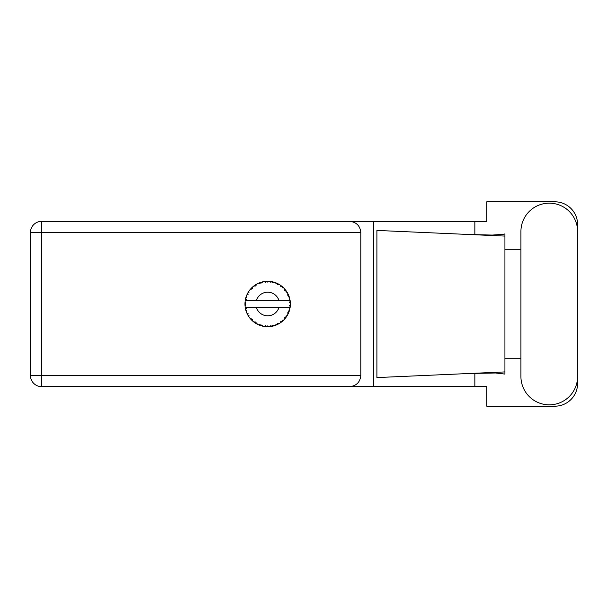 <?xml version="1.0" encoding="UTF-8"?>
<svg xmlns="http://www.w3.org/2000/svg" width="608" height="608" viewBox="0 0 608 608"><rect width="100%" height="100%" fill="white"/><g stroke="black" fill="none" stroke-linecap="round" stroke-linejoin="round"><path stroke-width="0.91" d="M520.919 376.489A28.34 28.34 0 0 0 549.26 404.829A28.34 28.34 0 0 0 577.6 376.489L577.6 231.511A28.34 28.34 0 0 0 549.26 203.171A28.34 28.34 0 0 0 520.919 231.511L520.919 376.489M360.863 232.606L41.663 232.606L41.663 375.394L30.4 375.394A11.263 11.263 0 0 0 41.663 386.658A11.263 11.263 0 0 1 30.4 375.394L30.4 232.606A11.263 11.263 0 0 1 41.663 221.342L349.6 221.342C356.394 222.057 360.149 225.811 360.863 232.606L360.863 375.394C360.149 382.189 356.394 385.943 349.6 386.658L41.663 386.658L41.663 375.394L360.863 375.394M577.6 249.751L577.6 224.519A22.709 22.709 0 0 0 554.891 201.81L486.765 201.81L486.765 221.342L349.6 221.342M577.6 358.249L577.6 383.481A22.709 22.709 0 0 1 554.891 406.19L486.765 406.19L486.765 386.658L349.6 386.658M520.919 358.249L504.929 358.249L504.929 374.08L495.718 373L469.574 373.479L504.929 371.921L504.929 236.079L504.929 249.751L520.919 249.751M474.848 373.266L474.848 386.658M474.848 221.342L474.848 234.734M502.976 234.346L504.929 233.92L504.929 236.079L469.574 234.521L492.267 235.068L502.976 234.346M469.574 373.479L376.922 377.576L376.922 230.424L469.574 234.521M373.707 221.342L373.707 386.658M504.929 359.229L504.929 248.771M288.238 313.614L288.694 312.58A22.709 22.709 0 0 0 288.868 312.14L289.438 310.452A22.709 22.709 0 0 0 289.856 308.834L290.168 307.078A22.709 22.709 0 0 0 290.221 306.614L290.358 304.836A22.709 22.709 0 0 0 290.358 303.164L290.358 303.042M289.226 307.633L278.905 307.633A11.81 11.81 0 0 1 256.432 307.633L245.252 307.633A22.709 22.709 0 0 0 245.252 307.671L245.275 307.785M245.419 308.583L245.609 309.419L246.346 308.568L245.252 307.671L245.609 309.419A22.709 22.709 0 0 0 245.731 309.875L246.255 311.577A22.709 22.709 0 0 0 246.871 313.128L246.924 313.242M247.084 313.591L247.654 314.731L248.155 313.72L247 313.424M247.35 314.154L247.654 314.731A22.709 22.709 0 0 0 247.882 315.149L247.889 315.164M258.795 324.877L260.422 325.523L260.095 324.444L258.757 324.892L259.593 325.227M260.064 325.402L260.422 325.523A22.709 22.709 0 0 0 260.87 325.668L262.595 326.139L261.767 324.991L260.893 325.675M262.572 326.101L262.595 326.139A22.709 22.709 0 0 0 264.229 326.45L264.708 326.519M265.628 326.618L265.422 325.683L264.229 326.45L265.552 326.61M265.354 326.587L266 326.648A22.709 22.709 0 0 0 266.479 326.678L266.54 326.678M266.243 326.663L268.257 326.701L267.178 325.797L266.479 326.678L266.897 326.694M268.105 326.701L268.227 326.678A22.709 22.709 0 0 0 269.922 326.595L270.043 326.587M269.922 326.595L271.685 326.352L270.887 325.561L269.922 326.595L270.568 326.519M271.107 326.443L271.685 326.352A22.709 22.709 0 0 0 272.156 326.26L272.566 326.177M272.612 325.234L272.156 326.26L273.881 325.842L272.612 325.234M273.881 325.842A22.709 22.709 0 0 0 275.47 325.326L275.584 325.28M275.47 325.326L277.119 324.649L276.146 324.087L275.508 325.31M276.632 324.862L277.119 324.649A22.709 22.709 0 0 0 277.552 324.444L277.605 324.421M277.552 324.444L279.118 323.608L277.734 323.334L277.552 324.444L277.924 324.262M279.118 323.608A22.709 22.709 0 0 0 280.531 322.711L280.63 322.643M280.531 322.711L281.96 321.647L280.873 321.343L280.531 322.711L281.382 322.103M281.443 322.05L281.96 321.647A22.709 22.709 0 0 0 282.325 321.343L282.37 321.305M282.325 321.343L283.64 320.142L282.226 320.226L282.469 321.214M283.64 320.142A22.709 22.709 0 0 0 284.78 318.926L284.863 318.835M284.78 318.926L285.897 317.536L284.772 317.513L284.78 318.926L285.106 318.539M285.502 318.06L285.897 317.536A22.709 22.709 0 0 0 286.178 317.156L286.208 317.11M286.178 317.156L287.151 315.666L285.806 316.092L286.292 316.996M287.151 315.666A22.709 22.709 0 0 0 287.956 314.199L288.01 314.093M288.405 313.257L288.694 312.58L287.592 312.839L288.101 313.895M289.438 310.452L288.245 311.205L288.891 312.086M289.188 307.633L289.879 308.72M246.255 311.577L246.787 310.27L245.746 309.936M247.882 315.149L248.816 316.662L248.999 315.263L247.98 315.316M248.824 316.624L248.816 316.662A22.709 22.709 0 0 0 249.797 318.014L250.952 319.375L251.188 318.273L249.797 318.014L250.952 319.375A22.709 22.709 0 0 0 251.271 319.717L251.286 319.732M251.271 319.717L252.556 320.956L252.388 319.55L251.408 319.861M252.548 320.91L252.556 320.956A22.709 22.709 0 0 0 253.84 322.02L255.299 323.046L255.254 321.921L253.84 322.02L255.299 323.046A22.709 22.709 0 0 0 255.694 323.296L255.869 323.403M256.736 322.863L255.694 323.296L257.245 324.178L256.736 322.863M257.23 324.14L257.245 324.178A22.709 22.709 0 0 0 258.757 324.892L259.13 325.044M259.616 325.234L259.996 325.371M248.064 292.532L247.882 292.851A22.709 22.709 0 0 0 247.654 293.269L246.871 294.872A22.709 22.709 0 0 0 246.255 296.423L245.731 298.125A22.709 22.709 0 0 0 245.609 298.581L245.252 300.329A22.709 22.709 0 0 0 245.252 300.367A22.709 22.709 0 0 0 245.047 301.986L244.956 303.764A22.709 22.709 0 0 0 244.956 304.236L244.956 304.296M244.971 303.179L244.956 303.764L245.89 302.921L245.032 302.108M245.609 309.419L245.366 308.279M245.366 308.317L245.457 308.75M244.956 303.764L245.016 302.32M245.016 302.389L245.047 301.986M245.875 297.608L245.731 298.125L246.787 297.73L246.217 296.537M245.009 305.581L244.978 305.011M245.077 305.984L245.89 305.079L244.956 304.236L245.047 306.014A22.709 22.709 0 0 0 245.252 307.633M245.731 309.875L245.845 310.285M246.909 313.15L247.654 314.731M245.29 300.299L246.346 299.432L245.594 298.642M245.731 298.125L246.149 296.742M251.537 288.01L251.271 288.283A22.709 22.709 0 0 0 250.952 288.625L249.797 289.986A22.709 22.709 0 0 0 248.816 291.338L248.11 292.448M248.178 292.349L247.882 292.851L248.999 292.737L248.573 291.696M244.956 304.236L244.978 304.996M245.252 307.671L245.419 308.552M246.255 296.423L246.096 296.902M246.909 294.85L248.155 294.28L247.623 293.322M247.365 293.831L247.023 294.53M248.566 291.718L248.246 292.22M252.214 287.356L251.59 287.956M256.804 284.058L255.694 284.704A22.709 22.709 0 0 0 255.299 284.954L253.84 285.98A22.709 22.709 0 0 0 252.556 287.044L252.464 287.128M245.465 299.235L245.32 299.957M249.835 289.978L251.188 289.727L250.906 288.671M252.024 287.531L251.271 288.283L252.388 288.45L252.556 287.044L252.046 287.516M251.271 288.283L252.305 287.272M261.957 282.021L260.87 282.332A22.709 22.709 0 0 0 260.422 282.477L258.757 283.108A22.709 22.709 0 0 0 257.245 283.822L257.138 283.875M290.069 307.732L290.168 307.078L289.378 307.633M290.358 304.836L289.4 305.657L290.229 306.554M290.274 301.849L290.358 303.164L290.221 301.386L289.4 302.343L290.343 302.746M290.259 301.743L290.221 301.386A22.709 22.709 0 0 0 290.168 300.922L290.153 300.861M289.226 300.367L290.168 300.922L290.107 300.504M253.84 285.98L255.254 286.079L255.246 284.985M255.93 284.559L256.736 285.137L256.948 283.982M256.888 284.012L256.257 284.362M266.844 281.306L266.479 281.322A22.709 22.709 0 0 0 266 281.352L264.229 281.55A22.709 22.709 0 0 0 262.595 281.861L262.474 281.892M245.252 300.367L278.905 300.367A11.81 11.81 0 0 0 256.432 300.367M278.905 300.367L289.378 300.367M290.168 300.922L289.856 299.166L289.188 300.367M289.856 299.166A22.709 22.709 0 0 0 289.438 297.548L289.4 297.434M289.157 296.666L288.868 295.86L288.245 296.795L289.347 297.244M289.4 297.525L288.868 295.86A22.709 22.709 0 0 0 288.694 295.42L288.526 295.032M287.592 295.161L288.694 295.42L287.956 293.801L287.592 295.161M287.941 293.839L287.956 293.801A22.709 22.709 0 0 0 287.151 292.334L287.09 292.228M286.391 291.156L285.806 291.908L287.151 292.334L286.885 291.908M286.338 291.072L286.178 290.844A22.709 22.709 0 0 0 285.897 290.464L285.859 290.411M285.897 290.464L284.78 289.074L284.772 290.487L285.775 290.305M284.78 289.074A22.709 22.709 0 0 0 283.64 287.858L283.548 287.774M282.226 287.774L283.64 287.858L282.325 286.657L282.226 287.774M282.606 286.9L282.325 286.657A22.709 22.709 0 0 0 281.96 286.353L281.907 286.315M280.615 285.35L280.873 286.657L281.8 286.231M280.531 285.289A22.709 22.709 0 0 0 279.118 284.392L279.019 284.331M278.555 284.073L277.552 283.556L277.734 284.666L279.118 284.392L278.684 284.141M279.118 284.392L277.552 283.556A22.709 22.709 0 0 0 277.119 283.351L277.066 283.328M275.568 282.712L276.146 283.913L276.936 283.275M275.47 282.674A22.709 22.709 0 0 0 273.881 282.158L273.767 282.127M272.513 281.816L272.612 282.766L273.881 282.158L273.395 282.028M273.258 281.99L272.156 281.74A22.709 22.709 0 0 0 271.685 281.648L271.632 281.641M270.074 281.42L270.887 282.439L271.495 281.618M269.922 281.405A22.709 22.709 0 0 0 268.257 281.299L268.136 281.299M267.604 281.291L266.479 281.322L267.178 282.203L267.854 281.291M264.229 281.55L265.422 282.317L265.939 281.36M261.22 282.226L261.767 283.009L262.595 281.861L262.124 281.975M258.757 283.108L260.095 283.556L260.368 282.5M248.824 291.376L247.882 292.851M252.556 287.044L251.735 287.82M256.774 284.073L256.356 284.308M262.078 281.99L261.25 282.218M260.87 282.332L262.284 281.937M267.938 281.291L266.897 281.306M257.23 283.86L255.694 284.704M260.422 282.477L260.026 282.614M273.881 282.158L272.566 281.823M262.595 281.861L261.501 282.142M266 281.352L264.64 281.496M267.718 281.291L267.163 281.299M272.156 281.74L273.577 282.074M268.204 281.299L266.479 281.322M271.062 281.55L270.294 281.443M273.364 282.021L272.901 281.899M277.552 283.556L278.844 284.232M283.168 287.402L282.667 286.953M271.685 281.648L269.982 281.413M276.412 283.039L275.766 282.788M278.654 284.126L278.228 283.898M282.872 287.136L282.325 286.657M287.151 292.334L286.414 291.186M277.119 283.351L275.492 282.712M286.178 290.844L286.984 292.06M281.96 286.353L280.539 285.327M283.64 287.858L282.819 287.082M289.089 296.476L288.891 295.914M289.302 297.114L289.165 296.689M290.328 302.51L290.29 302.077M290.335 305.269L290.297 305.839M290.168 307.078L289.917 308.522M290.328 303.141L290.221 301.386M290.221 306.614L290.297 305.862M289.856 308.834L289.955 308.34M289.081 311.547L289.332 310.81M288.435 313.181L288.177 313.751M288.192 313.72L288.39 313.28M285.897 317.536L285.129 318.516M287.941 314.161L288.694 312.58M280.562 322.688L280.942 322.422M256.432 307.633L278.905 307.633M280.539 322.673L281.96 321.647M272.772 326.131L273.167 326.032M269.96 326.595L270.537 326.526M275.492 325.288L277.119 324.649M273.144 326.04L273.524 325.941M264.685 326.511L265.27 326.58M269.952 326.564L271.685 326.352M264.769 326.526L265.24 326.58M259.806 325.303L260.422 325.523M266.479 326.678L268.204 326.701M264.29 326.458L266 326.648M261.478 325.85L262.018 325.994M259.259 325.098L259.7 325.265M254.752 322.681L255.299 323.046M250.511 318.881L250.952 319.375M30.4 232.606L41.663 232.606L41.663 221.342"/></g></svg>
